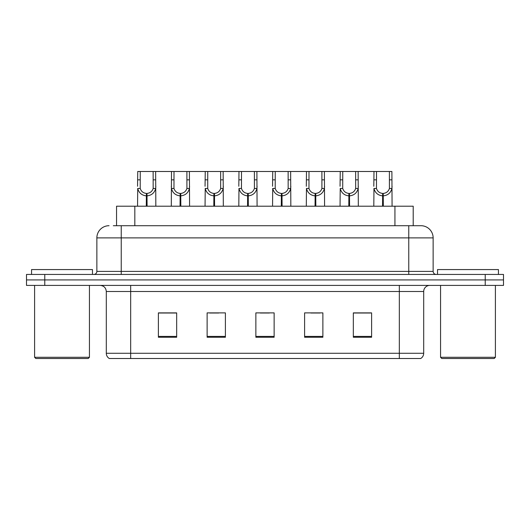 <?xml version="1.0" encoding="UTF-8"?>
<svg xmlns="http://www.w3.org/2000/svg" width="530" height="530" viewBox="0 0 530 530"><rect width="100%" height="100%" fill="white"/><g stroke="black" fill="none" stroke-linecap="round" stroke-linejoin="round"><path stroke-width="0.79" d="M116.547 225.707L116.547 206.21L413.208 206.21L413.208 225.707M423.695 353.272C423.622 355.544 422.629 357.293 420.714 358.512L399.328 358.512L399.328 353.272L423.695 353.272L423.695 291.5A6.095 6.095 0 0 1 429.79 285.405M399.328 358.512L109.286 358.512A6.095 6.095 0 0 1 106.305 353.272L106.305 291.5C105.947 287.803 103.913 285.769 100.21 285.405M44.778 274.441L503.5 274.441L503.5 279.926L26.5 279.926L26.5 285.405L44.778 285.405L44.778 279.926L26.5 279.926L26.5 274.441L44.778 274.441L44.778 279.926L503.5 279.926L503.5 285.405L44.778 285.405M371.609 337.252L371.609 312.879L353.331 312.879L353.331 337.252L371.609 337.252M322.876 337.252L322.876 312.879L304.598 312.879L304.598 337.252L322.876 337.252M176.669 337.252L176.669 312.879L158.391 312.879L158.391 337.252L176.669 337.252M225.402 337.252L225.402 312.879L207.124 312.879L207.124 337.252L225.402 337.252M274.136 337.252L274.136 312.879L255.864 312.879L255.864 337.252L274.136 337.252M388.245 358.512L141.755 358.512M353.331 313.005L370.636 313.005M361.5 313.005L353.762 313.005M209.622 313.005L218.764 313.005M175.874 313.005L168.136 313.005M159 313.005L176.669 313.005M310.871 313.005L320.007 313.005M260.25 313.005L269.386 313.005M113.592 225.707L416.686 225.707M113.314 225.707L121.231 225.707L121.231 237.89L96.864 237.89L96.864 271.4A3.047 3.047 0 0 1 93.817 274.441M109.047 225.707A12.183 12.183 0 0 0 96.864 237.89M420.952 225.707A12.183 12.183 0 0 1 433.136 237.89L408.769 237.89L408.769 225.707L420.767 225.707M433.136 237.89L433.136 271.4C433.321 273.248 434.335 274.262 436.183 274.441M146.293 206.21L146.399 193.423C143.272 193.099 141.212 191.443 140.218 188.461L140.251 171.488L155.648 171.488L155.833 206.21M146.293 195.855C141.755 195.345 138.9 192.874 137.72 188.461L137.555 206.21M137.555 186.275L137.74 171.488L140.251 171.488M146.989 206.21L146.989 193.423C150.116 193.099 152.176 191.443 153.17 188.461L153.137 171.488M146.989 193.423L147.095 206.21M146.399 193.423L146.399 206.21M155.833 186.275L155.668 188.461C154.495 192.874 151.633 195.345 147.095 195.855M155.648 171.488L171.495 171.488L171.303 206.21M180.048 206.21L180.154 193.423C177.027 193.099 174.966 191.443 173.972 188.461L173.999 171.488L189.395 171.488L189.581 206.21M180.048 195.855C175.503 195.345 172.648 192.874 171.468 188.461L171.303 186.275M180.737 206.21L180.737 193.423C183.864 193.099 185.924 191.443 186.918 188.461L186.891 171.488M180.737 193.423L180.843 206.21M180.154 193.423L180.154 206.21M189.581 186.275L189.415 188.461C188.243 192.874 185.381 195.345 180.843 195.855M173.999 171.488L171.495 171.488M213.795 206.21L213.901 193.423C210.774 193.099 208.714 191.443 207.72 188.461L207.747 171.488L223.143 171.488L223.329 206.21M213.795 195.855C209.251 195.345 206.395 192.874 205.223 188.461L205.057 206.21M205.057 186.275L205.243 171.488L207.747 171.488M214.484 206.21L214.484 193.423C217.611 193.099 219.672 191.443 220.665 188.461L220.639 171.488M214.484 193.423L214.59 206.21M213.901 193.423L213.901 206.21M223.329 186.275L223.163 188.461C221.99 192.874 219.135 195.345 214.59 195.855M247.543 206.21L247.649 193.423C244.522 193.099 242.462 191.443 241.468 188.461L241.501 171.488L256.891 171.488L257.083 206.21M247.543 195.855C243.005 195.345 240.143 192.874 238.97 188.461L238.805 206.21M238.805 186.275L238.99 171.488L241.501 171.488M248.232 206.21L248.232 193.423C251.359 193.099 253.419 191.443 254.413 188.461L254.387 171.488M248.232 193.423L248.338 206.21M247.649 193.423L247.649 206.21M257.083 186.275L256.918 188.461C255.738 192.874 252.883 195.345 248.338 195.855M281.291 206.21L281.397 193.423C278.27 193.099 276.209 191.443 275.216 188.461L275.249 171.488L290.645 171.488L290.831 206.21M281.291 195.855C276.753 195.345 273.897 192.874 272.718 188.461L272.552 206.21M272.552 186.275L272.738 171.488L275.249 171.488M281.986 206.21L281.986 193.423C285.113 193.099 287.174 191.443 288.168 188.461L288.135 171.488M281.986 193.423L282.092 206.21M281.397 193.423L281.397 206.21M290.831 186.275L290.665 188.461C289.493 192.874 286.631 195.345 282.092 195.855M189.395 171.488L205.243 171.488M223.143 171.488L238.99 171.488M256.891 171.488L272.738 171.488M88.212 358.512L35.821 358.512L34.602 357.293L89.431 357.293L88.212 358.512M34.602 285.405L34.602 357.293M89.431 285.405L89.431 357.293M92.478 274.441L92.478 269.571L31.555 269.571L31.555 274.441M494.179 358.512L441.788 358.512L440.569 357.293L495.398 357.293L494.179 358.512M440.569 285.405L440.569 357.293M495.398 285.405L495.398 357.293M498.445 274.441L498.445 269.571L437.522 269.571L437.522 274.441M315.045 206.21L315.151 193.423C312.024 193.099 309.964 191.443 308.97 188.461L308.997 171.488L324.393 171.488L324.579 206.21M315.045 195.855C310.5 195.345 307.645 192.874 306.466 188.461L306.3 206.21M306.3 186.275L306.492 171.488L308.997 171.488M315.734 206.21L315.734 193.423C318.861 193.099 320.922 191.443 321.915 188.461L321.889 171.488M315.734 193.423L315.84 206.21M315.151 193.423L315.151 206.21M324.579 186.275L324.413 188.461C323.24 192.874 320.378 195.345 315.84 195.855M348.793 206.21L348.899 193.423C345.772 193.099 343.712 191.443 342.718 188.461L342.744 171.488L358.141 171.488L358.326 206.21M348.793 195.855C344.248 195.345 341.393 192.874 340.22 188.461L340.055 206.21M340.055 186.275L340.24 171.488L342.744 171.488M349.482 206.21L349.482 193.423C352.609 193.099 354.669 191.443 355.663 188.461L355.637 171.488M349.482 193.423L349.588 206.21M348.899 193.423L348.899 206.21M358.326 186.275L358.161 188.461C356.988 192.874 354.133 195.345 349.588 195.855M382.541 206.21L382.647 193.423C379.52 193.099 377.459 191.443 376.466 188.461L376.499 171.488L391.889 171.488L392.081 206.21M382.541 195.855C378.003 195.345 375.141 192.874 373.968 188.461L373.802 206.21M373.802 186.275L373.988 171.488L376.499 171.488M383.23 206.21L383.23 193.423C386.363 193.099 388.417 191.443 389.411 188.461L389.384 171.488M383.23 193.423L383.336 206.21M382.647 193.423L382.647 206.21M392.081 186.275L391.915 188.461C390.736 192.874 387.88 195.345 383.336 195.855M290.645 171.488L306.492 171.488M324.393 171.488L340.24 171.488M358.141 171.488L373.988 171.488M134.825 225.707L134.825 206.21M394.929 225.707L394.929 206.21M399.328 285.405L399.328 291.5L106.305 291.5M423.695 291.5L399.328 291.5L399.328 353.272L130.672 353.272L130.672 358.512M106.305 353.272L130.672 353.272L130.672 285.405M485.222 285.405L485.222 274.441M274.136 336.404L255.864 336.404M225.402 336.404L207.124 336.404M176.669 336.404L158.391 336.404M322.876 336.404L304.598 336.404M371.609 336.404L353.331 336.404M121.231 274.441L121.231 271.4L433.136 271.4M96.864 271.4L121.231 271.4L121.231 237.89L408.769 237.89L408.769 274.441M140.251 179.842L137.74 179.842M140.218 188.461L137.72 188.461M155.668 188.461L153.17 188.461M155.648 179.842L153.137 179.842M173.999 179.842L171.495 179.842M173.972 188.461L171.468 188.461M189.415 188.461L186.918 188.461M189.395 179.842L186.891 179.842M207.747 179.842L205.243 179.842M207.72 188.461L205.223 188.461M223.163 188.461L220.665 188.461M223.143 179.842L220.639 179.842M241.501 179.842L238.99 179.842M241.468 188.461L238.97 188.461M256.918 188.461L254.413 188.461M256.891 179.842L254.387 179.842M275.249 179.842L272.738 179.842M275.216 188.461L272.718 188.461M290.665 188.461L288.168 188.461M290.645 179.842L288.135 179.842M308.997 179.842L306.492 179.842M308.97 188.461L306.466 188.461M324.413 188.461L321.915 188.461M324.393 179.842L321.889 179.842M342.744 179.842L340.24 179.842M342.718 188.461L340.22 188.461M358.161 188.461L355.663 188.461M358.141 179.842L355.637 179.842M376.499 179.842L373.988 179.842M376.466 188.461L373.968 188.461M391.915 188.461L389.411 188.461M391.889 179.842L389.384 179.842"/></g></svg>
